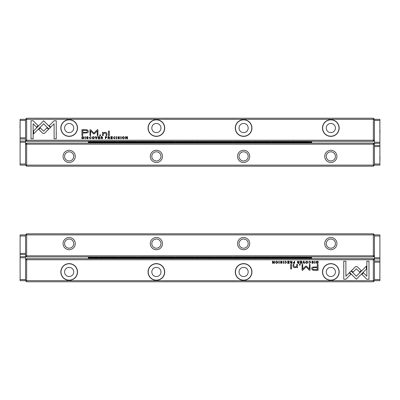 <?xml version="1.0" encoding="UTF-8"?>
<svg xmlns="http://www.w3.org/2000/svg" width="400" height="400" viewBox="0 0 400 400"><rect width="100%" height="100%" fill="white"/><g stroke="black" fill="none" stroke-linecap="round" stroke-linejoin="round"><path stroke-width="0.6" d="M303.585 261.175L302.67 263.375L303.025 263.375L303.75 261.515L304.43 263.375L304.795 263.375L303.945 261.175L303.585 261.175M349.59 272.455L356.34 279.205L366.38 269.145L366.38 266.14L356.34 276.195L351.115 270.97L349.59 272.455M368.99 279.24L368.99 261.185L366.86 261.185L366.86 276.245L363.42 272.805L361.915 274.31L366.845 279.24L368.99 279.24M356.37 266.39L355.365 266.79L351.495 270.67L353 272.175L356.36 268.805L359.72 272.14L361.225 270.635L357.355 266.79L356.37 266.39M308.805 261.765L309.7 261.39L310.365 262.27L309.7 263.175L308.81 262.8L309.665 263.41L310.715 262.265L309.7 261.135L308.805 261.765M293.785 263.375L294.635 263.375L294.635 261.175L294.31 261.175L294.31 262.14L292.99 262.77L293.785 263.375M314.675 261.175L314.675 263.375L315 263.375L315 261.175L314.675 261.175M289.135 261.175L287.59 261.175L287.59 261.435L288.81 261.435L288.81 262.185L287.67 262.185L287.67 262.445L288.81 262.445L288.81 263.115L287.62 263.115L287.62 263.375L289.135 263.375L289.135 261.175M306.72 263.41C308.195 262.65 308.195 261.895 306.72 261.135C305.25 261.895 305.25 262.65 306.72 263.41C305.25 262.65 305.25 261.895 306.72 261.135M291.1 263.375L291.965 263.375L291.965 261.175L291.635 261.175L291.635 262.17L290.73 261.945L290.585 261.175L290.235 261.175L290.74 262.28L290.29 262.8L291.1 263.375M281.805 261.82L282.155 261.79L281.23 261.135L280.31 261.805L281.78 262.805L281.235 263.17L280.39 262.865L281.205 263.41L282.125 262.79L280.65 261.78L281.24 261.395L281.805 261.82M345.885 279.24L350.815 274.31L349.31 272.805L345.89 276.23L345.89 261.185L343.76 261.185L343.76 279.24L345.885 279.24M25.56 259.745L25.56 280.68L26.65 281.77L373.35 281.77L373.35 259.745L26.65 259.745L26.65 280.68L374.44 280.68L374.44 259.745L373.35 258.655L26.65 258.655L26.65 259.745L25.56 259.745L26.65 258.655M322.49 271.955A8.34 8.34 0 0 1 335 264.735A8.34 8.34 0 0 1 335 279.18A8.34 8.34 0 0 1 322.49 271.955M235.27 271.955A8.34 8.34 0 0 1 247.78 264.735A8.34 8.34 0 0 1 247.78 279.18A8.34 8.34 0 0 1 235.27 271.955M60.83 271.955A8.34 8.34 0 0 1 73.34 264.735A8.34 8.34 0 0 1 73.34 279.18A8.34 8.34 0 0 1 60.83 271.955M148.05 271.955A8.34 8.34 0 0 1 160.56 264.735A8.34 8.34 0 0 1 160.56 279.18A8.34 8.34 0 0 1 148.05 271.955M314.65 270.305L318.07 270.305L318.07 264.4L317.23 264.4L317.23 267L314.62 267C312.59 266.9 311.595 267.47 311.635 268.705L312.5 270.035L314.65 270.305M283.26 261.175L283.26 263.375L283.585 263.375L283.585 261.175L283.26 261.175M317.38 263.375L318.065 263.375L318.065 261.175L316.39 261.435L316.09 262.245L316.515 263.185L317.38 263.375M305.74 266.075L302.74 269.045L302.74 264.45L302.07 264.45L302.07 270.255L302.74 270.255L306.055 266.885L309.37 270.255L310.045 270.255L310.045 264.45L309.375 264.45L309.375 269.05L306.37 266.075L305.74 266.075M284.64 261.765L285.53 261.39L286.2 262.27L285.53 263.175L284.645 262.8L285.5 263.41L286.55 262.265L285.53 261.135L284.64 261.765M298.17 263.375L299.035 263.375L299.035 261.175L298.705 261.175L298.705 262.17L297.8 261.945L297.655 261.175L297.305 261.175L297.81 262.28L297.36 262.8L298.17 263.375M276.66 263.41C278.13 262.65 278.13 261.895 276.66 261.135C275.19 261.895 275.19 262.65 276.66 263.41C275.19 262.65 275.19 261.895 276.66 261.135M278.88 261.175L278.88 263.375L279.21 263.375L279.21 261.175L278.88 261.175M301.71 261.175L300.17 261.175L300.17 261.435L301.385 261.435L301.385 262.185L300.245 262.185L300.245 262.445L301.385 262.445L301.385 263.115L300.195 263.115L300.195 263.375L301.71 263.375L301.71 261.175M274.44 261.175L274.135 261.175L274.135 263.04L272.92 261.175L272.52 261.175L272.52 263.375L272.815 263.375L272.815 261.58L273.975 263.375L274.44 263.375L274.44 261.175M291.505 264.4L290.715 264.4L290.715 268.96L291.505 268.96L291.505 264.4M313.22 261.82L313.57 261.79L312.645 261.135L311.725 261.805L313.195 262.805L312.65 263.17L311.805 262.865L312.62 263.41L313.54 262.79L312.065 261.78L312.655 261.395L313.22 261.82M300.265 264.4L299.34 264.4L299.34 265.09L300.265 265.09L300.265 264.4M297.515 266.555L297.515 264.4L296.705 264.4L296.705 266.155L295.135 267.225L293.89 266.185L293.89 264.4L293.1 264.4L293.1 266.28C293.1 267.195 293.715 267.65 294.945 267.65L296.74 267.03L296.79 267.58L297.58 267.58L297.515 266.555M335.41 271.955A4.58 4.58 0 0 1 328.54 275.92A4.58 4.58 0 0 1 328.54 267.99A4.58 4.58 0 0 1 335.41 271.955M339.005 271.955A8.175 8.175 0 0 0 330.83 263.78A8.175 8.175 0 0 0 322.655 271.955A8.175 8.175 0 0 0 330.83 280.135A8.175 8.175 0 0 0 339.005 271.955M248.19 271.955A4.58 4.58 0 0 1 241.32 275.92A4.58 4.58 0 0 1 241.32 267.99A4.58 4.58 0 0 1 248.19 271.955M251.785 271.955A8.175 8.175 0 0 0 243.61 263.78A8.175 8.175 0 0 0 235.435 271.955A8.175 8.175 0 0 0 243.61 280.135A8.175 8.175 0 0 0 251.785 271.955M160.97 271.955A4.58 4.58 0 0 1 154.1 275.92A4.58 4.58 0 0 1 154.1 267.99A4.58 4.58 0 0 1 160.97 271.955M164.565 271.955A8.175 8.175 0 0 0 156.39 263.78A8.175 8.175 0 0 0 148.215 271.955A8.175 8.175 0 0 0 156.39 280.135A8.175 8.175 0 0 0 164.565 271.955M73.75 271.955A4.58 4.58 0 0 1 66.88 275.92A4.58 4.58 0 0 1 66.88 267.99A4.58 4.58 0 0 1 73.75 271.955M77.345 271.955A8.175 8.175 0 0 0 69.17 263.78A8.175 8.175 0 0 0 60.995 271.955A8.175 8.175 0 0 0 69.17 280.135A8.175 8.175 0 0 0 77.345 271.955M373.35 281.77L374.44 280.68L379.89 280.68L379.89 262.145L374.44 262.145L374.44 279.59L379.89 279.59M373.35 258.655L373.35 259.745L374.44 259.745L374.44 257.785L379.89 257.785L379.89 235.98L374.44 235.98L374.44 257.785M26.65 281.77L26.65 280.68L20.11 280.68L20.11 279.59L25.56 279.59L25.56 257.785L20.11 257.785L20.11 279.59M314.725 267.68C313.375 267.56 312.705 267.885 312.72 268.65C312.7 269.415 313.37 269.735 314.725 269.615L317.23 269.615L317.23 267.68L314.725 267.68M291.16 262.435L290.64 262.77L291.635 263.1L291.635 262.435L291.16 262.435M317.215 261.435L316.43 262.245L317.275 263.135L317.74 263.135L317.74 261.435L317.215 261.435M306.725 263.17C305.715 262.575 305.715 261.98 306.725 261.39C305.715 261.98 305.715 262.575 306.725 263.17C307.735 262.58 307.735 261.99 306.725 261.39M298.23 262.435L297.71 262.77L298.705 263.1L298.705 262.435L298.23 262.435M293.84 262.415L293.335 262.765L294.31 263.12L294.31 262.415L293.84 262.415M276.66 263.17C275.65 262.575 275.65 261.98 276.66 261.39C275.65 261.98 275.65 262.575 276.66 263.17C277.67 262.58 277.67 261.99 276.66 261.39M20.11 235.98L20.11 253.42L25.56 253.42L25.56 235.98L20.11 235.98L20.11 234.89L25.56 234.89L25.56 255.82L26.65 256.91L373.35 256.91L373.35 234.89L26.65 234.89L26.65 255.82L374.44 255.82L374.44 234.89L379.89 234.89L379.89 235.98M249.715 243.61A6.105 6.105 0 0 1 240.555 248.895A6.105 6.105 0 0 1 240.555 238.325A6.105 6.105 0 0 1 249.715 243.61M75.275 243.61A6.105 6.105 0 0 1 66.12 248.895A6.105 6.105 0 0 1 66.12 238.325A6.105 6.105 0 0 1 75.275 243.61M162.495 243.61A6.105 6.105 0 0 1 153.335 248.895A6.105 6.105 0 0 1 153.335 238.325A6.105 6.105 0 0 1 162.495 243.61M336.935 243.61A6.105 6.105 0 0 1 327.775 248.895A6.105 6.105 0 0 1 327.775 238.325A6.105 6.105 0 0 1 336.935 243.61M26.65 233.8L25.56 234.89L26.65 234.89L26.65 233.8L373.35 233.8L374.44 234.89L373.35 234.89L373.35 233.8M335.41 243.61A4.58 4.58 0 0 0 328.54 239.645A4.58 4.58 0 0 0 328.54 247.575A4.58 4.58 0 0 0 335.41 243.61M248.19 243.61A4.58 4.58 0 0 0 241.32 239.645A4.58 4.58 0 0 0 241.32 247.575A4.58 4.58 0 0 0 248.19 243.61M160.97 243.61A4.58 4.58 0 0 0 154.1 239.645A4.58 4.58 0 0 0 154.1 247.575A4.58 4.58 0 0 0 160.97 243.61M73.75 243.61A4.58 4.58 0 0 0 66.88 239.645A4.58 4.58 0 0 0 66.88 247.575A4.58 4.58 0 0 0 73.75 243.61M373.35 256.91L374.44 255.82M26.65 256.91L26.65 255.82L25.56 255.82L25.56 257.785M379.89 164.02L379.89 146.58L374.44 146.58L374.44 164.02L379.89 164.02L379.89 165.11L374.44 165.11L374.44 144.18L373.35 143.09L26.65 143.09L26.65 165.11L373.35 165.11L373.35 144.18L25.56 144.18L25.56 165.11L20.11 165.11L20.11 164.02L25.56 164.02L25.56 142.215L20.11 142.215L20.11 164.02M150.285 156.39A6.105 6.105 0 0 1 159.445 151.105A6.105 6.105 0 0 1 159.445 161.675A6.105 6.105 0 0 1 150.285 156.39M324.725 156.39A6.105 6.105 0 0 1 333.88 151.105A6.105 6.105 0 0 1 333.88 161.675A6.105 6.105 0 0 1 324.725 156.39M237.505 156.39A6.105 6.105 0 0 1 246.665 151.105A6.105 6.105 0 0 1 246.665 161.675A6.105 6.105 0 0 1 237.505 156.39M63.065 156.39A6.105 6.105 0 0 1 72.225 151.105A6.105 6.105 0 0 1 72.225 161.675A6.105 6.105 0 0 1 63.065 156.39M373.35 166.2L374.44 165.11L373.35 165.11L373.35 166.2L26.65 166.2L25.56 165.11L26.65 165.11L26.65 166.2M64.59 156.39A4.58 4.58 0 0 0 71.46 160.355A4.58 4.58 0 0 0 71.46 152.425A4.58 4.58 0 0 0 64.59 156.39M151.81 156.39A4.58 4.58 0 0 0 158.68 160.355A4.58 4.58 0 0 0 158.68 152.425A4.58 4.58 0 0 0 151.81 156.39M239.03 156.39A4.58 4.58 0 0 0 245.9 160.355A4.58 4.58 0 0 0 245.9 152.425A4.58 4.58 0 0 0 239.03 156.39M326.25 156.39A4.58 4.58 0 0 0 333.12 160.355A4.58 4.58 0 0 0 333.12 152.425A4.58 4.58 0 0 0 326.25 156.39M26.65 143.09L25.56 144.18M373.35 143.09L373.35 144.18L374.44 144.18L374.44 142.215L379.89 142.215L379.89 120.41L374.44 120.41L374.44 142.215M96.415 138.825L97.33 136.625L96.975 136.625L96.25 138.485L95.57 136.625L95.205 136.625L96.055 138.825L96.415 138.825M50.41 127.545L43.66 120.795L33.62 130.855L33.62 133.86L43.66 123.805L48.885 129.03L50.41 127.545M31.01 120.76L31.01 138.815L33.14 138.815L33.14 123.755L36.58 127.195L38.085 125.69L33.155 120.76L31.01 120.76M43.63 133.61L44.635 133.21L48.505 129.33L47 127.825L43.64 131.195L40.28 127.86L38.775 129.365L42.645 133.21L43.63 133.61M91.195 138.235L90.3 138.61L89.635 137.73L90.3 136.825L91.19 137.2L90.335 136.59L89.285 137.735L90.3 138.865L91.195 138.235M106.215 136.625L105.365 136.625L105.365 138.825L105.69 138.825L105.69 137.86L107.01 137.23L106.215 136.625M85.325 138.825L85.325 136.625L85 136.625L85 138.825L85.325 138.825M110.865 138.825L112.41 138.825L112.41 138.565L111.19 138.565L111.19 137.815L112.33 137.815L112.33 137.555L111.19 137.555L111.19 136.885L112.38 136.885L112.38 136.625L110.865 136.625L110.865 138.825M93.28 136.59C91.805 137.35 91.805 138.105 93.28 138.865C94.75 138.105 94.75 137.35 93.28 136.59C94.75 137.35 94.75 138.105 93.28 138.865M108.9 136.625L108.035 136.625L108.035 138.825L108.365 138.825L108.365 137.83L109.27 138.055L109.415 138.825L109.765 138.825L109.26 137.72L109.71 137.2L108.9 136.625M118.195 138.18L117.845 138.21L118.77 138.865L119.69 138.195L118.22 137.195L118.765 136.83L119.61 137.135L118.795 136.59L117.875 137.21L119.35 138.22L118.76 138.605L118.195 138.18M54.115 120.76L49.185 125.69L50.69 127.195L54.11 123.77L54.11 138.815L56.24 138.815L56.24 120.76L54.115 120.76M374.44 140.255L374.44 119.32L373.35 118.23L26.65 118.23L26.65 140.255L373.35 140.255L373.35 119.32L25.56 119.32L25.56 140.255L26.65 141.345L373.35 141.345L373.35 140.255L374.44 140.255L373.35 141.345M77.51 128.045A8.34 8.34 0 0 1 65 135.265A8.34 8.34 0 0 1 65 120.82A8.34 8.34 0 0 1 77.51 128.045M164.73 128.045A8.34 8.34 0 0 1 152.22 135.265A8.34 8.34 0 0 1 152.22 120.82A8.34 8.34 0 0 1 164.73 128.045M339.17 128.045A8.34 8.34 0 0 1 326.66 135.265A8.34 8.34 0 0 1 326.66 120.82A8.34 8.34 0 0 1 339.17 128.045M251.95 128.045A8.34 8.34 0 0 1 239.44 135.265A8.34 8.34 0 0 1 239.44 120.82A8.34 8.34 0 0 1 251.95 128.045M85.35 129.695L81.93 129.695L81.93 135.6L82.77 135.6L82.77 133L85.38 133C87.41 133.1 88.405 132.53 88.365 131.295L87.5 129.965L85.35 129.695M116.74 138.825L116.74 136.625L116.415 136.625L116.415 138.825L116.74 138.825M82.62 136.625L81.935 136.625L81.935 138.825L83.61 138.565L83.91 137.755L83.485 136.815L82.62 136.625M94.26 133.925L97.26 130.955L97.26 135.55L97.93 135.55L97.93 129.745L97.26 129.745L93.945 133.115L90.63 129.745L89.955 129.745L89.955 135.55L90.625 135.55L90.625 130.95L93.63 133.925L94.26 133.925M115.36 138.235L114.47 138.61L113.8 137.73L114.47 136.825L115.355 137.2L114.5 136.59L113.45 137.735L114.47 138.865L115.36 138.235M101.83 136.625L100.965 136.625L100.965 138.825L101.295 138.825L101.295 137.83L102.2 138.055L102.345 138.825L102.695 138.825L102.19 137.72L102.64 137.2L101.83 136.625M123.34 136.59C121.87 137.35 121.87 138.105 123.34 138.865C124.81 138.105 124.81 137.35 123.34 136.59C124.81 137.35 124.81 138.105 123.34 138.865M121.12 138.825L121.12 136.625L120.79 136.625L120.79 138.825L121.12 138.825M98.29 138.825L99.83 138.825L99.83 138.565L98.615 138.565L98.615 137.815L99.755 137.815L99.755 137.555L98.615 137.555L98.615 136.885L99.805 136.885L99.805 136.625L98.29 136.625L98.29 138.825M125.56 138.825L125.865 138.825L125.865 136.96L127.08 138.825L127.48 138.825L127.48 136.625L127.185 136.625L127.185 138.42L126.025 136.625L125.56 136.625L125.56 138.825M108.495 135.6L109.285 135.6L109.285 131.04L108.495 131.04L108.495 135.6M86.78 138.18L86.43 138.21L87.355 138.865L88.275 138.195L86.805 137.195L87.35 136.83L88.195 137.135L87.38 136.59L86.46 137.21L87.935 138.22L87.345 138.605L86.78 138.18M99.735 135.6L100.66 135.6L100.66 134.91L99.735 134.91L99.735 135.6M102.485 133.445L102.485 135.6L103.295 135.6L103.295 133.845L104.865 132.775L106.11 133.815L106.11 135.6L106.9 135.6L106.9 133.72C106.9 132.805 106.285 132.35 105.055 132.35L103.26 132.97L103.21 132.42L102.42 132.42L102.485 133.445M64.59 128.045A4.58 4.58 0 0 1 71.46 124.08A4.58 4.58 0 0 1 71.46 132.01A4.58 4.58 0 0 1 64.59 128.045M60.995 128.045A8.175 8.175 0 0 0 69.17 136.22A8.175 8.175 0 0 0 77.345 128.045A8.175 8.175 0 0 0 69.17 119.865A8.175 8.175 0 0 0 60.995 128.045M151.81 128.045A4.58 4.58 0 0 1 158.68 124.08A4.58 4.58 0 0 1 158.68 132.01A4.58 4.58 0 0 1 151.81 128.045M148.215 128.045A8.175 8.175 0 0 0 156.39 136.22A8.175 8.175 0 0 0 164.565 128.045A8.175 8.175 0 0 0 156.39 119.865A8.175 8.175 0 0 0 148.215 128.045M239.03 128.045A4.58 4.58 0 0 1 245.9 124.08A4.58 4.58 0 0 1 245.9 132.01A4.58 4.58 0 0 1 239.03 128.045M235.435 128.045A8.175 8.175 0 0 0 243.61 136.22A8.175 8.175 0 0 0 251.785 128.045A8.175 8.175 0 0 0 243.61 119.865A8.175 8.175 0 0 0 235.435 128.045M326.25 128.045A4.58 4.58 0 0 1 333.12 124.08A4.58 4.58 0 0 1 333.12 132.01A4.58 4.58 0 0 1 326.25 128.045M322.655 128.045A8.175 8.175 0 0 0 330.83 136.22A8.175 8.175 0 0 0 339.005 128.045A8.175 8.175 0 0 0 330.83 119.865A8.175 8.175 0 0 0 322.655 128.045M26.65 118.23L25.56 119.32L20.11 119.32L20.11 137.855L25.56 137.855L25.56 120.41L20.11 120.41M26.65 141.345L26.65 140.255L25.56 140.255L25.56 142.215M373.35 118.23L373.35 119.32L379.89 119.32L379.89 120.41M85.275 132.32C86.625 132.44 87.295 132.115 87.28 131.35C87.3 130.585 86.63 130.265 85.275 130.385L82.77 130.385L82.77 132.32L85.275 132.32M108.84 137.565L109.36 137.23L108.365 136.9L108.365 137.565L108.84 137.565M82.785 138.565L83.57 137.755L82.725 136.865L82.26 136.865L82.26 138.565L82.785 138.565M93.275 136.83C94.285 137.425 94.285 138.02 93.275 138.61C94.285 138.02 94.285 137.425 93.275 136.83C92.265 137.42 92.265 138.01 93.275 138.61M101.77 137.565L102.29 137.23L101.295 136.9L101.295 137.565L101.77 137.565M106.16 137.585L106.665 137.235L105.69 136.88L105.69 137.585L106.16 137.585M123.34 136.83C124.35 137.425 124.35 138.02 123.34 138.61C124.35 138.02 124.35 137.425 123.34 136.83C122.33 137.42 122.33 138.01 123.34 138.61M311.64 143.09L311.64 142.525L88.36 142.525L88.36 141.345M88.36 143.09L88.36 142.525M97.595 143.09L97.595 142.6L91.335 142.6L91.335 143.09M116.78 143.09L116.78 142.6L110.52 142.6L110.52 143.09M135.97 143.09L135.97 142.6L129.71 142.6L129.71 143.09M155.16 143.09L155.16 142.6L148.9 142.6L148.9 143.09M174.35 143.09L174.35 142.6L168.085 142.6L168.085 143.09M193.535 143.09L193.535 142.6L187.275 142.6L187.275 143.09M212.725 143.09L212.725 142.6L206.465 142.6L206.465 143.09M231.915 143.09L231.915 142.6L225.65 142.6L225.65 143.09M251.1 143.09L251.1 142.6L244.84 142.6L244.84 143.09M270.29 143.09L270.29 142.6L264.03 142.6L264.03 143.09M289.48 143.09L289.48 142.6L283.22 142.6L283.22 143.09M308.665 143.09L308.665 142.6L302.405 142.6L302.405 143.09M311.64 141.345L311.64 142.525M88.36 141.91L98.39 141.91A0.77 0.545 -90 0 0 99.26 141.91A0.545 0.385 0 0 0 99.1 141.345M98.55 141.345A0.545 0.385 0 0 0 98.39 141.91M99.26 141.91L117.575 141.91A0.77 0.545 -90 0 0 118.45 141.91A0.545 0.385 0 0 0 118.29 141.345M117.74 141.345A0.545 0.385 0 0 0 117.575 141.91M118.45 141.91L136.765 141.91A0.77 0.545 -90 0 0 137.64 141.91A0.545 0.385 0 0 0 137.475 141.345M136.925 141.345A0.545 0.385 0 0 0 136.765 141.91M137.64 141.91L155.955 141.91A0.77 0.545 -90 0 0 156.825 141.91A0.545 0.385 0 0 0 156.665 141.345M156.115 141.345A0.545 0.385 0 0 0 155.955 141.91M156.825 141.91L175.14 141.91A0.77 0.545 -90 0 0 176.015 141.91A0.545 0.385 0 0 0 175.855 141.345M175.305 141.345A0.545 0.385 0 0 0 175.14 141.91M176.015 141.91L194.33 141.91A0.77 0.545 -90 0 0 195.205 141.91A0.545 0.385 0 0 0 195.04 141.345M194.49 141.345A0.545 0.385 0 0 0 194.33 141.91M195.205 141.91L213.52 141.91A0.77 0.545 -90 0 0 214.39 141.91A0.545 0.385 0 0 0 214.23 141.345M213.68 141.345A0.545 0.385 0 0 0 213.52 141.91M214.39 141.91L232.705 141.91A0.77 0.545 -90 0 0 233.58 141.91A0.545 0.385 0 0 0 233.42 141.345M232.87 141.345A0.545 0.385 0 0 0 232.705 141.91M233.58 141.91L251.895 141.91A0.77 0.545 -90 0 0 252.77 141.91A0.545 0.385 0 0 0 252.61 141.345M252.055 141.345A0.545 0.385 0 0 0 251.895 141.91M252.77 141.91L271.085 141.91A0.77 0.545 -90 0 0 271.955 141.91A0.545 0.385 0 0 0 271.795 141.345M271.245 141.345A0.545 0.385 0 0 0 271.085 141.91M271.955 141.91L290.275 141.91A0.77 0.545 -90 0 0 291.145 141.91A0.545 0.385 0 0 0 290.985 141.345M290.435 141.345A0.545 0.385 0 0 0 290.275 141.91M291.145 141.91L309.46 141.91A0.77 0.545 -90 0 0 310.335 141.91A0.545 0.385 0 0 0 310.175 141.345M309.62 141.345A0.545 0.385 0 0 0 309.46 141.91M310.335 141.91L311.64 141.91M292.875 141.69L299.01 141.69M273.685 141.69L279.82 141.69M254.495 141.69L260.635 141.69M235.31 141.69L241.445 141.69M216.12 141.69L222.255 141.69M196.93 141.69L203.07 141.69M177.745 141.69L183.88 141.69M158.555 141.69L164.69 141.69M139.365 141.69L145.505 141.69M120.18 141.69L126.315 141.69M100.99 141.69L107.125 141.69M104.975 141.83A3.925 2.775 180 0 0 103.14 141.83M101.335 141.815A4.36 3.085 0 0 1 102.485 141.345M105.63 141.345A4.36 3.085 0 0 1 106.785 141.815M112.735 142.6A3.925 2.775 0 0 0 114.57 142.6M116.41 142.6A4.36 3.085 180 0 1 115.225 143.09M112.08 143.09A4.36 3.085 180 0 1 110.895 142.6M93.545 142.6A3.925 2.775 0 0 0 95.385 142.6M97.22 142.6A4.36 3.085 180 0 1 96.035 143.09M92.895 143.09A4.36 3.085 180 0 1 91.71 142.6M131.92 142.6A3.925 2.775 0 0 0 133.76 142.6M135.595 142.6A4.36 3.085 180 0 1 134.41 143.09M131.27 143.09A4.36 3.085 180 0 1 130.085 142.6M151.11 142.6A3.925 2.775 0 0 0 152.95 142.6M154.785 142.6A4.36 3.085 180 0 1 153.6 143.09M150.46 143.09A4.36 3.085 180 0 1 149.275 142.6M170.3 142.6A3.925 2.775 0 0 0 172.135 142.6M173.975 142.6A4.36 3.085 180 0 1 172.79 143.09M169.645 143.09A4.36 3.085 180 0 1 168.46 142.6M189.485 142.6A3.925 2.775 0 0 0 191.325 142.6M193.16 142.6A4.36 3.085 180 0 1 191.975 143.09M188.835 143.09A4.36 3.085 180 0 1 187.65 142.6M208.675 142.6A3.925 2.775 0 0 0 210.515 142.6M212.35 142.6A4.36 3.085 180 0 1 211.165 143.09M208.025 143.09A4.36 3.085 180 0 1 206.84 142.6M227.865 142.6A3.925 2.775 0 0 0 229.7 142.6M231.54 142.6A4.36 3.085 180 0 1 230.355 143.09M227.21 143.09A4.36 3.085 180 0 1 226.025 142.6M247.05 142.6A3.925 2.775 0 0 0 248.89 142.6M250.725 142.6A4.36 3.085 180 0 1 249.54 143.09M246.4 143.09A4.36 3.085 180 0 1 245.215 142.6M266.24 142.6A3.925 2.775 0 0 0 268.08 142.6M269.915 142.6A4.36 3.085 180 0 1 268.73 143.09M265.59 143.09A4.36 3.085 180 0 1 264.405 142.6M285.43 142.6A3.925 2.775 0 0 0 287.265 142.6M289.105 142.6A4.36 3.085 180 0 1 287.92 143.09M284.775 143.09A4.36 3.085 180 0 1 283.59 142.6M304.615 142.6A3.925 2.775 0 0 0 306.455 142.6M308.29 142.6A4.36 3.085 180 0 1 307.105 143.09M303.965 143.09A4.36 3.085 180 0 1 302.78 142.6M124.165 141.83A3.925 2.775 180 0 0 122.33 141.83M120.52 141.815A4.36 3.085 0 0 1 121.675 141.345M124.82 141.345A4.36 3.085 0 0 1 125.97 141.815M143.355 141.83A3.925 2.775 180 0 0 141.515 141.83M139.71 141.815A4.36 3.085 0 0 1 140.865 141.345M144.005 141.345A4.36 3.085 0 0 1 145.16 141.815M162.54 141.83A3.925 2.775 180 0 0 160.705 141.83M158.9 141.815A4.36 3.085 0 0 1 160.05 141.345M163.195 141.345A4.36 3.085 0 0 1 164.35 141.815M181.73 141.83A3.925 2.775 180 0 0 179.895 141.83M178.085 141.815A4.36 3.085 0 0 1 179.24 141.345M182.385 141.345A4.36 3.085 0 0 1 183.535 141.815M200.92 141.83A3.925 2.775 180 0 0 199.08 141.83M197.275 141.815A4.36 3.085 0 0 1 198.43 141.345M201.57 141.345A4.36 3.085 0 0 1 202.725 141.815M220.105 141.83A3.925 2.775 180 0 0 218.27 141.83M216.465 141.815A4.36 3.085 0 0 1 217.615 141.345M220.76 141.345A4.36 3.085 0 0 1 221.915 141.815M239.295 141.83A3.925 2.775 180 0 0 237.46 141.83M235.65 141.815A4.36 3.085 0 0 1 236.805 141.345M239.95 141.345A4.36 3.085 0 0 1 241.1 141.815M258.485 141.83A3.925 2.775 180 0 0 256.645 141.83M254.84 141.815A4.36 3.085 0 0 1 255.995 141.345M259.135 141.345A4.36 3.085 0 0 1 260.29 141.815M277.67 141.83A3.925 2.775 180 0 0 275.835 141.83M274.03 141.815A4.36 3.085 0 0 1 275.18 141.345M278.325 141.345A4.36 3.085 0 0 1 279.48 141.815M296.86 141.83A3.925 2.775 180 0 0 295.025 141.83M293.215 141.815A4.36 3.085 0 0 1 294.37 141.345M297.515 141.345A4.36 3.085 0 0 1 298.665 141.815M311.64 258.655L311.64 258.09L88.36 258.09L88.36 256.91M88.36 258.655L88.36 258.09M97.595 258.655L97.595 258.17L91.335 258.17L91.335 258.655M116.78 258.655L116.78 258.17L110.52 258.17L110.52 258.655M135.97 258.655L135.97 258.17L129.71 258.17L129.71 258.655M155.16 258.655L155.16 258.17L148.9 258.17L148.9 258.655M174.35 258.655L174.35 258.17L168.085 258.17L168.085 258.655M193.535 258.655L193.535 258.17L187.275 258.17L187.275 258.655M212.725 258.655L212.725 258.17L206.465 258.17L206.465 258.655M231.915 258.655L231.915 258.17L225.65 258.17L225.65 258.655M251.1 258.655L251.1 258.17L244.84 258.17L244.84 258.655M270.29 258.655L270.29 258.17L264.03 258.17L264.03 258.655M289.48 258.655L289.48 258.17L283.22 258.17L283.22 258.655M308.665 258.655L308.665 258.17L302.405 258.17L302.405 258.655M311.64 256.91L311.64 258.09M88.36 257.475L98.39 257.475A0.77 0.545 -90 0 0 99.26 257.475A0.545 0.385 0 0 0 99.1 256.91M98.55 256.91A0.545 0.385 0 0 0 98.39 257.475M99.26 257.475L117.575 257.475A0.77 0.545 -90 0 0 118.45 257.475A0.545 0.385 0 0 0 118.29 256.91M117.74 256.91A0.545 0.385 0 0 0 117.575 257.475M118.45 257.475L136.765 257.475A0.77 0.545 -90 0 0 137.64 257.475A0.545 0.385 0 0 0 137.475 256.91M136.925 256.91A0.545 0.385 0 0 0 136.765 257.475M137.64 257.475L155.955 257.475A0.77 0.545 -90 0 0 156.825 257.475A0.545 0.385 0 0 0 156.665 256.91M156.115 256.91A0.545 0.385 0 0 0 155.955 257.475M156.825 257.475L175.14 257.475A0.77 0.545 -90 0 0 176.015 257.475A0.545 0.385 0 0 0 175.855 256.91M175.305 256.91A0.545 0.385 0 0 0 175.14 257.475M176.015 257.475L194.33 257.475A0.77 0.545 -90 0 0 195.205 257.475A0.545 0.385 0 0 0 195.04 256.91M194.49 256.91A0.545 0.385 0 0 0 194.33 257.475M195.205 257.475L213.52 257.475A0.77 0.545 -90 0 0 214.39 257.475A0.545 0.385 0 0 0 214.23 256.91M213.68 256.91A0.545 0.385 0 0 0 213.52 257.475M214.39 257.475L232.705 257.475A0.77 0.545 -90 0 0 233.58 257.475A0.545 0.385 0 0 0 233.42 256.91M232.87 256.91A0.545 0.385 0 0 0 232.705 257.475M233.58 257.475L251.895 257.475A0.77 0.545 -90 0 0 252.77 257.475A0.545 0.385 0 0 0 252.61 256.91M252.055 256.91A0.545 0.385 0 0 0 251.895 257.475M252.77 257.475L271.085 257.475A0.77 0.545 -90 0 0 271.955 257.475A0.545 0.385 0 0 0 271.795 256.91M271.245 256.91A0.545 0.385 0 0 0 271.085 257.475M271.955 257.475L290.275 257.475A0.77 0.545 -90 0 0 291.145 257.475A0.545 0.385 0 0 0 290.985 256.91M290.435 256.91A0.545 0.385 0 0 0 290.275 257.475M291.145 257.475L309.46 257.475A0.77 0.545 -90 0 0 310.335 257.475A0.545 0.385 0 0 0 310.175 256.91M309.62 256.91A0.545 0.385 0 0 0 309.46 257.475M310.335 257.475L311.64 257.475M292.875 257.255L299.01 257.255M273.685 257.255L279.82 257.255M254.495 257.255L260.635 257.255M235.31 257.255L241.445 257.255M216.12 257.255L222.255 257.255M196.93 257.255L203.07 257.255M177.745 257.255L183.88 257.255M158.555 257.255L164.69 257.255M139.365 257.255L145.505 257.255M120.18 257.255L126.315 257.255M100.99 257.255L107.125 257.255M104.975 257.4A3.925 2.775 180 0 0 103.14 257.4M101.335 257.38A4.36 3.085 0 0 1 102.485 256.91M105.63 256.91A4.36 3.085 0 0 1 106.785 257.38M112.735 258.17A3.925 2.775 0 0 0 114.57 258.17M116.41 258.17A4.36 3.085 180 0 1 115.225 258.655M112.08 258.655A4.36 3.085 180 0 1 110.895 258.17M93.545 258.17A3.925 2.775 0 0 0 95.385 258.17M97.22 258.17A4.36 3.085 180 0 1 96.035 258.655M92.895 258.655A4.36 3.085 180 0 1 91.71 258.17M131.92 258.17A3.925 2.775 0 0 0 133.76 258.17M135.595 258.17A4.36 3.085 180 0 1 134.41 258.655M131.27 258.655A4.36 3.085 180 0 1 130.085 258.17M151.11 258.17A3.925 2.775 0 0 0 152.95 258.17M154.785 258.17A4.36 3.085 180 0 1 153.6 258.655M150.46 258.655A4.36 3.085 180 0 1 149.275 258.17M170.3 258.17A3.925 2.775 0 0 0 172.135 258.17M173.975 258.17A4.36 3.085 180 0 1 172.79 258.655M169.645 258.655A4.36 3.085 180 0 1 168.46 258.17M189.485 258.17A3.925 2.775 0 0 0 191.325 258.17M193.16 258.17A4.36 3.085 180 0 1 191.975 258.655M188.835 258.655A4.36 3.085 180 0 1 187.65 258.17M208.675 258.17A3.925 2.775 0 0 0 210.515 258.17M212.35 258.17A4.36 3.085 180 0 1 211.165 258.655M208.025 258.655A4.36 3.085 180 0 1 206.84 258.17M227.865 258.17A3.925 2.775 0 0 0 229.7 258.17M231.54 258.17A4.36 3.085 180 0 1 230.355 258.655M227.21 258.655A4.36 3.085 180 0 1 226.025 258.17M247.05 258.17A3.925 2.775 0 0 0 248.89 258.17M250.725 258.17A4.36 3.085 180 0 1 249.54 258.655M246.4 258.655A4.36 3.085 180 0 1 245.215 258.17M266.24 258.17A3.925 2.775 0 0 0 268.08 258.17M269.915 258.17A4.36 3.085 180 0 1 268.73 258.655M265.59 258.655A4.36 3.085 180 0 1 264.405 258.17M285.43 258.17A3.925 2.775 0 0 0 287.265 258.17M289.105 258.17A4.36 3.085 180 0 1 287.92 258.655M284.775 258.655A4.36 3.085 180 0 1 283.59 258.17M304.615 258.17A3.925 2.775 0 0 0 306.455 258.17M308.29 258.17A4.36 3.085 180 0 1 307.105 258.655M303.965 258.655A4.36 3.085 180 0 1 302.78 258.17M124.165 257.4A3.925 2.775 180 0 0 122.33 257.4M120.52 257.38A4.36 3.085 0 0 1 121.675 256.91M124.82 256.91A4.36 3.085 0 0 1 125.97 257.38M143.355 257.4A3.925 2.775 180 0 0 141.515 257.4M139.71 257.38A4.36 3.085 0 0 1 140.865 256.91M144.005 256.91A4.36 3.085 0 0 1 145.16 257.38M162.54 257.4A3.925 2.775 180 0 0 160.705 257.4M158.9 257.38A4.36 3.085 0 0 1 160.05 256.91M163.195 256.91A4.36 3.085 0 0 1 164.35 257.38M181.73 257.4A3.925 2.775 180 0 0 179.895 257.4M178.085 257.38A4.36 3.085 0 0 1 179.24 256.91M182.385 256.91A4.36 3.085 0 0 1 183.535 257.38M200.92 257.4A3.925 2.775 180 0 0 199.08 257.4M197.275 257.38A4.36 3.085 0 0 1 198.43 256.91M201.57 256.91A4.36 3.085 0 0 1 202.725 257.38M220.105 257.4A3.925 2.775 180 0 0 218.27 257.4M216.465 257.38A4.36 3.085 0 0 1 217.615 256.91M220.76 256.91A4.36 3.085 0 0 1 221.915 257.38M239.295 257.4A3.925 2.775 180 0 0 237.46 257.4M235.65 257.38A4.36 3.085 0 0 1 236.805 256.91M239.95 256.91A4.36 3.085 0 0 1 241.1 257.38M258.485 257.4A3.925 2.775 180 0 0 256.645 257.4M254.84 257.38A4.36 3.085 0 0 1 255.995 256.91M259.135 256.91A4.36 3.085 0 0 1 260.29 257.38M277.67 257.4A3.925 2.775 180 0 0 275.835 257.4M274.03 257.38A4.36 3.085 0 0 1 275.18 256.91M278.325 256.91A4.36 3.085 0 0 1 279.48 257.38M296.86 257.4A3.925 2.775 180 0 0 295.025 257.4M293.215 257.38A4.36 3.085 0 0 1 294.37 256.91M297.515 256.91A4.36 3.085 0 0 1 298.665 257.38M374.44 261.055L379.89 261.055L379.89 258.875L374.44 258.875M379.89 261.055L379.89 262.145M379.89 271.955L379.89 276.97M379.89 264.76L379.89 269.775M379.89 257.785L379.89 258.875M379.89 238.595L379.89 243.61M379.89 245.79L379.89 250.805M374.44 145.49L379.89 145.49L379.89 143.305L374.44 143.305M379.89 145.49L379.89 146.58M380 156.39L379.89 161.405M379.89 149.195L379.89 154.21M379.89 142.215L379.89 143.305M379.89 123.03L379.89 128.045M380 130.225L379.89 135.24M25.56 138.945L20.11 138.945L20.11 141.125L25.56 141.125M20.11 138.945L20.11 137.855M20 128.045L20.11 123.03M20.11 135.24L20.11 130.225M20.11 142.215L20.11 141.125M20.11 161.405L20.11 156.39M20.11 154.21L20.11 149.195M20.11 257.785L20.11 256.695L25.56 256.695M20.11 276.97L20.11 271.955M20.11 269.775L20.11 264.76M25.56 254.51L20.11 254.51L20.11 256.695M20.11 254.51L20.11 253.42M20.11 243.61L20.11 238.595M20.11 250.805L20.11 245.79M292.96 141.73A0.435 0.31 0 0 0 292.525 141.445L292.525 141.345M299.355 141.345L299.355 141.445A0.435 0.31 0 0 0 298.92 141.73L298.92 141.345M273.775 141.345L273.775 141.73A0.435 0.31 0 0 0 273.34 141.445L273.34 141.345M280.17 141.345L280.17 141.445A0.435 0.31 0 0 0 279.735 141.73L279.735 141.345M254.585 141.345L254.585 141.73A0.435 0.31 0 0 0 254.15 141.445L254.15 141.345M260.98 141.345L260.98 141.445A0.435 0.31 0 0 0 260.545 141.73L260.545 141.345M235.4 141.345L235.4 141.73A0.435 0.31 0 0 0 234.96 141.445L234.96 141.345M241.79 141.345L241.79 141.445A0.435 0.31 0 0 0 241.355 141.73L241.355 141.345M216.21 141.345L216.21 141.73A0.435 0.31 0 0 0 215.775 141.445L215.775 141.345M222.605 141.345L222.605 141.445A0.435 0.31 0 0 0 222.17 141.73L222.165 141.345M197.02 141.345L197.02 141.73A0.435 0.31 0 0 0 196.585 141.445L196.585 141.345M203.415 141.345L203.415 141.445A0.435 0.31 0 0 0 202.98 141.73L202.98 141.345M177.835 141.345L177.835 141.73A0.435 0.31 0 0 0 177.395 141.445L177.395 141.345M184.225 141.345L184.225 141.445A0.435 0.31 0 0 0 183.79 141.73L183.79 141.345M158.645 141.345L158.645 141.73A0.435 0.31 0 0 0 158.21 141.445L158.21 141.345M165.04 141.345L165.04 141.445A0.435 0.31 0 0 0 164.605 141.73L164.6 141.345M139.455 141.345L139.455 141.73A0.435 0.31 0 0 0 139.02 141.445L139.02 141.345M145.85 141.345L145.85 141.445A0.435 0.31 0 0 0 145.415 141.73L145.415 141.345M120.265 141.345L120.265 141.73A0.435 0.31 0 0 0 119.83 141.445L119.83 141.345M126.66 141.345L126.66 141.445A0.435 0.31 0 0 0 126.225 141.73L126.225 141.345M101.08 141.345L101.08 141.73A0.435 0.31 0 0 0 100.645 141.445L100.645 141.345M107.475 141.345L107.475 141.445A0.435 0.31 0 0 0 107.04 141.73M292.96 257.3A0.435 0.31 0 0 0 292.525 257.01L292.525 256.91M299.355 256.91L299.355 257.01A0.435 0.31 0 0 0 298.92 257.3L298.92 256.91M273.775 256.91L273.775 257.3A0.435 0.31 0 0 0 273.34 257.01L273.34 256.91M280.17 256.91L280.17 257.01A0.435 0.31 0 0 0 279.735 257.3L279.735 256.91M254.585 256.91L254.585 257.3A0.435 0.31 0 0 0 254.15 257.01L254.15 256.91M260.98 256.91L260.98 257.01A0.435 0.31 0 0 0 260.545 257.3L260.545 256.91M235.4 256.91L235.4 257.3A0.435 0.31 0 0 0 234.96 257.01L234.96 256.91M241.79 256.91L241.79 257.01A0.435 0.31 0 0 0 241.355 257.3L241.355 256.91M216.21 256.91L216.21 257.3A0.435 0.31 0 0 0 215.775 257.01L215.775 256.91M222.605 256.91L222.605 257.01A0.435 0.31 0 0 0 222.17 257.3L222.165 256.91M197.02 256.91L197.02 257.3A0.435 0.31 0 0 0 196.585 257.01L196.585 256.91M203.415 256.91L203.415 257.01A0.435 0.31 0 0 0 202.98 257.3L202.98 256.91M177.835 256.91L177.835 257.3A0.435 0.31 0 0 0 177.395 257.01L177.395 256.91M184.225 256.91L184.225 257.01A0.435 0.31 0 0 0 183.79 257.3L183.79 256.91M158.645 256.91L158.645 257.3A0.435 0.31 0 0 0 158.21 257.01L158.21 256.91M165.04 256.91L165.04 257.01A0.435 0.31 0 0 0 164.605 257.3L164.6 256.91M139.455 256.91L139.455 257.3A0.435 0.31 0 0 0 139.02 257.01L139.02 256.91M145.85 256.91L145.85 257.01A0.435 0.31 0 0 0 145.415 257.3L145.415 256.91M120.265 256.91L120.265 257.3A0.435 0.31 0 0 0 119.83 257.01L119.83 256.91M126.66 256.91L126.66 257.01A0.435 0.31 0 0 0 126.225 257.3L126.225 256.91M101.08 256.91L101.08 257.3A0.435 0.31 0 0 0 100.645 257.01L100.645 256.91M107.475 256.91L107.475 257.01A0.435 0.31 0 0 0 107.04 257.3M206.79 143.09L206.79 142.6M110.85 143.09L110.85 142.6M283.545 143.09L283.545 142.6M264.355 143.09L264.355 142.6M245.17 143.09L245.17 142.6M187.605 143.09L187.605 142.6M168.415 143.09L168.415 142.6M130.04 143.09L130.04 142.6M91.66 143.09L91.66 142.6M225.98 143.09L225.98 142.6M149.225 143.09L149.225 142.6M302.735 143.09L302.735 142.6M250.775 143.09L250.775 142.6M212.395 143.09L212.395 142.6M97.265 143.09L97.265 142.6M174.02 143.09L174.02 142.6M269.96 143.09L269.96 142.6M135.645 143.09L135.645 142.6M308.34 143.09L308.34 142.6M289.15 143.09L289.15 142.6M154.83 143.09L154.83 142.6M231.585 143.09L231.585 142.6M116.455 143.09L116.455 142.6M193.21 143.09L193.21 142.6M292.965 141.345L292.965 141.73M107.035 141.345L107.035 141.73M206.79 258.655L206.79 258.17M110.85 258.655L110.85 258.17M283.545 258.655L283.545 258.17M264.355 258.655L264.355 258.17M245.17 258.655L245.17 258.17M187.605 258.655L187.605 258.17M168.415 258.655L168.415 258.17M130.04 258.655L130.04 258.17M91.66 258.655L91.66 258.17M225.98 258.655L225.98 258.17M149.225 258.655L149.225 258.17M302.735 258.655L302.735 258.17M250.775 258.655L250.775 258.17M212.395 258.655L212.395 258.17M97.265 258.655L97.265 258.17M174.02 258.655L174.02 258.17M269.96 258.655L269.96 258.17M135.645 258.655L135.645 258.17M308.34 258.655L308.34 258.17M289.15 258.655L289.15 258.17M154.83 258.655L154.83 258.17M231.585 258.655L231.585 258.17M116.455 258.655L116.455 258.17M193.21 258.655L193.21 258.17M292.965 256.91L292.965 257.3M107.035 256.91L107.035 257.3"/></g></svg>

